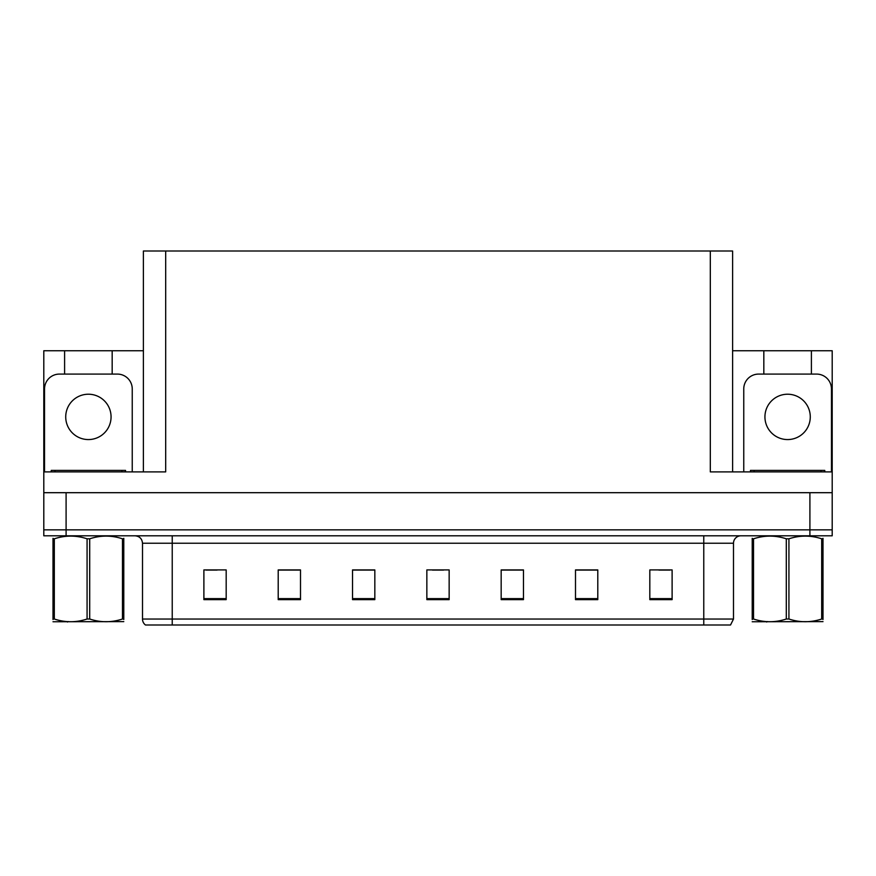 <?xml version="1.0" encoding="UTF-8"?>
<svg xmlns="http://www.w3.org/2000/svg" width="876" height="876" viewBox="0 0 876 876"><rect width="100%" height="100%" fill="white"/><g stroke="black" fill="none" stroke-linecap="round" stroke-linejoin="round"><path stroke-width="1.31" d="M143.39 471.89L143.39 251.007L710.316 251.007L710.316 471.89L832.2 471.89L832.2 492.695L43.8 492.695L43.8 529.86L66.094 529.86L43.8 529.86L43.8 535.805L66.094 535.805L66.094 529.86L809.906 529.86L66.094 529.86L66.094 492.695M64.605 374.085L64.605 350.75L43.8 350.75L43.8 471.89L165.684 471.89L165.684 251.007M43.8 471.89L43.8 492.695M66.094 535.805L832.2 535.805L832.2 529.86L809.906 529.86L832.2 529.86L832.2 492.695M811.395 374.085L811.395 350.75L832.2 350.75L832.2 471.89M710.316 251.007L732.61 251.007L732.61 471.89M732.61 350.75L763.828 350.75L763.828 374.085M112.172 374.085L112.172 350.75L143.39 350.75M64.605 350.75L112.172 350.75M811.395 350.75L763.828 350.75M733.497 619.047L730.529 624.993L703.767 624.993L703.767 619.047L733.497 619.047L733.497 543.24A7.435 7.435 0 0 1 740.932 535.805M703.767 624.993L145.471 624.993A7.435 7.435 0 0 1 142.503 619.047L142.503 543.24C142.054 538.729 139.58 536.243 135.068 535.805M672.111 599.644L672.111 569.915L649.817 569.915L649.817 599.644L672.111 599.644M597.793 599.644L597.793 569.915L575.499 569.915L575.499 599.644L597.793 599.644M523.465 599.644L523.465 569.915L501.171 569.915L501.171 599.644L523.465 599.644M226.183 599.644L226.183 569.915L203.889 569.915L203.889 599.644L226.183 599.644M300.501 599.644L300.501 569.915L278.207 569.915L278.207 599.644L300.501 599.644M374.829 599.644L374.829 569.915L352.535 569.915L352.535 599.644L374.829 599.644M449.147 599.644L449.147 569.915L426.853 569.915L426.853 599.644L449.147 599.644M690.244 624.993L185.756 624.993M597.125 570.068L587.687 570.068M576.539 570.068L597.793 570.068M658.883 570.068L670.03 570.068M370.668 570.068L361.23 570.068M278.207 570.068L299.461 570.068M288.314 570.068L278.875 570.068M205.969 570.068L217.117 570.068M514.77 570.068L505.332 570.068M432.426 570.068L443.574 570.068M374.829 570.068L352.535 570.068M523.465 570.068L501.171 570.068M88.388 394.222A22.666 22.666 0 0 0 65.722 416.888A22.666 22.666 0 0 0 88.388 439.566A22.666 22.666 0 0 0 111.066 416.888A22.666 22.666 0 0 0 88.388 394.222M44.545 471.89L44.545 388.944A14.859 14.859 0 0 1 59.404 374.085L117.373 374.085A14.859 14.859 0 0 1 132.243 388.944L132.243 471.89M787.612 394.222A22.666 22.666 0 0 0 764.934 416.888A22.666 22.666 0 0 0 787.612 439.566A22.666 22.666 0 0 0 810.278 416.888A22.666 22.666 0 0 0 787.612 394.222M743.757 471.89L743.757 388.944A14.859 14.859 0 0 1 758.627 374.085L816.596 374.085A14.859 14.859 0 0 1 831.455 388.944L831.455 471.89M51.235 471.89L51.235 470.401L125.553 470.401L125.553 471.89M824.765 470.401L824.765 471.89L824.765 470.401L750.447 470.401L750.447 471.89M123.79 621.632L52.998 621.752M123.79 619.507L123.79 619.014C123.79 622.617 123.79 622.617 123.79 619.014L122.476 619.014L122.476 538.806C111.591 535.214 100.674 535.214 89.702 538.806L87.074 538.806C76.201 535.214 65.284 535.214 54.312 538.806L52.998 538.806C52.998 535.214 52.998 535.214 52.998 538.806L52.998 538.324M89.702 538.806L89.702 619.014C100.587 622.617 111.504 622.617 122.476 619.014M89.702 619.014L87.074 619.014L87.074 538.806M123.79 538.324L123.79 538.806C123.79 535.214 123.79 535.214 123.79 538.806L122.476 538.806M123.79 538.806L123.79 619.014M54.312 538.806L54.312 619.014L52.998 619.014L52.998 538.806M54.312 619.014C65.185 622.617 76.113 622.617 87.074 619.014M52.998 619.014C52.998 622.617 52.998 622.617 52.998 619.014L52.998 619.507M823.002 621.632L752.21 621.752M823.002 619.507L823.002 619.014C823.002 622.617 823.002 622.617 823.002 619.014L821.688 619.014L821.688 538.806C810.815 535.214 799.887 535.214 788.926 538.806L786.298 538.806C775.413 535.214 764.496 535.214 753.524 538.806L752.21 538.806C752.21 535.214 752.21 535.214 752.21 538.806L752.21 538.324M788.926 538.806L788.926 619.014C799.799 622.617 810.716 622.617 821.688 619.014M788.926 619.014L786.298 619.014L786.298 538.806M823.002 538.324L823.002 538.806C823.002 535.214 823.002 535.214 823.002 538.806L821.688 538.806M823.002 538.806L823.002 619.014M753.524 538.806L753.524 619.014L752.21 619.014L752.21 538.806M753.524 619.014C764.409 622.617 775.326 622.617 786.298 619.014M752.21 619.014C752.21 622.617 752.21 622.617 752.21 619.014L752.21 619.507M809.906 492.695L809.906 535.805M703.767 535.805L703.767 543.24L142.503 543.24M733.497 543.24L703.767 543.24L703.767 619.047L172.233 619.047L172.233 624.993M142.503 619.047L172.233 619.047L172.233 535.805M449.147 598.615L426.853 598.615M374.829 598.615L352.535 598.615M300.501 598.615L278.207 598.615M226.183 598.615L203.889 598.615M523.465 598.615L501.171 598.615M597.793 598.615L575.499 598.615M672.111 598.615L649.817 598.615M121.841 470.401L121.841 471.89M54.947 470.401L54.947 471.89M821.053 470.401L821.053 471.89M754.159 470.401L754.159 471.89M68.262 621.544L67.43 622.015M767.475 621.544L766.653 622.015"/></g></svg>
